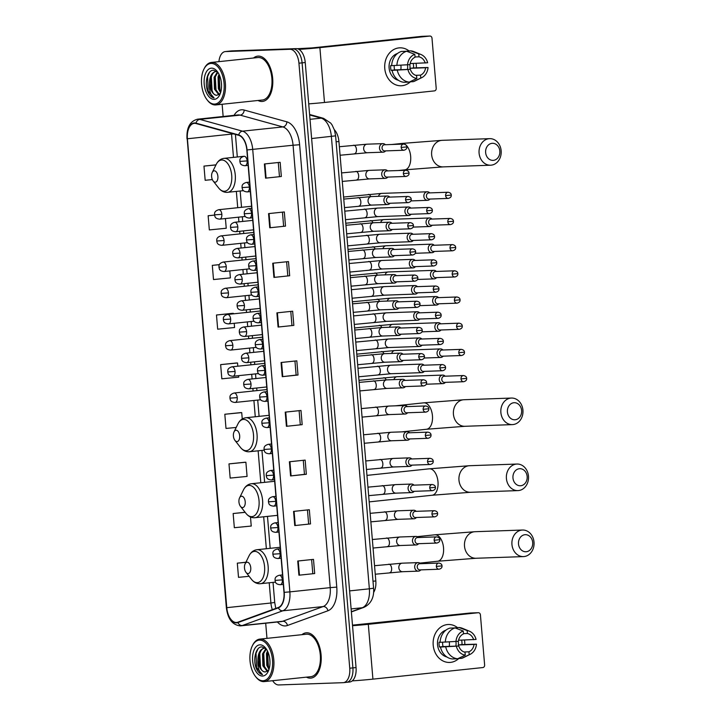 <?xml version="1.0" encoding="UTF-8"?>
<svg xmlns="http://www.w3.org/2000/svg" width="721" height="721" viewBox="0 0 721 721"><rect width="100%" height="100%" fill="white"/><g stroke="black" fill="none" stroke-linecap="round" stroke-linejoin="round"><path stroke-width="1.08" d="M334.355 129.753A14.24 7.841 84 0 1 338.924 141.514L375.821 580.946A14.24 7.841 84 0 1 373.604 592.455M349.397 682.021A14.24 7.841 -96 0 0 349.694 681.994A14.24 7.841 -96 0 0 356.048 667.565L305.244 62.529A14.24 7.841 -96 0 0 296.205 48.622L231.874 50.894A14.24 7.841 -96 0 0 231.567 50.912A14.24 7.841 -96 0 0 231.27 50.957M349.694 681.994L346.54 682.327A14.24 7.841 -96 0 1 346.242 682.345A14.24 7.841 -96 0 0 346.54 682.327A14.24 7.841 -96 0 0 352.893 667.889L302.09 62.862A14.24 7.841 -96 0 0 293.05 48.956L228.719 51.227A14.24 7.841 -96 0 0 228.413 51.245A14.24 7.841 -96 0 0 228.115 51.29M310.445 678.146A22.784 12.536 -96 0 0 310.922 678.11A22.784 12.536 -96 0 0 321.052 654.578A22.784 12.536 -96 0 0 306.632 632.768A22.784 12.536 -96 0 0 306.155 632.804A22.784 12.536 -96 0 0 301.964 634.669A22.784 12.536 -96 0 1 306.155 632.804A22.784 12.536 -96 0 1 306.632 632.768A22.784 12.536 -96 0 1 321.052 654.578A22.784 12.536 -96 0 1 310.922 678.11A22.784 12.536 -96 0 1 310.445 678.146A22.784 12.536 -96 0 1 306.434 677.154A22.784 12.536 -96 0 0 310.445 678.146M262.02 101.472A22.784 12.536 -96 0 0 262.498 101.436A22.784 12.536 -96 0 0 272.628 77.904A22.784 12.536 -96 0 0 258.208 56.094A22.784 12.536 -96 0 0 257.73 56.13A22.784 12.536 -96 0 0 253.54 58.004A22.784 12.536 -96 0 1 257.73 56.13A22.784 12.536 -96 0 1 258.208 56.094A22.784 12.536 -96 0 1 272.628 77.904A22.784 12.536 -96 0 1 262.498 101.436A22.784 12.536 -96 0 1 262.02 101.472A22.784 12.536 -96 0 1 258.01 100.48A22.784 12.536 -96 0 0 262.02 101.472M236.425 622.493A15.186 8.364 84 0 1 226.782 607.659L187.406 138.765A15.186 8.364 84 0 1 194.183 123.363A15.186 8.364 84 0 1 195.977 123.516L238.678 135.305A15.186 8.364 84 0 1 246.843 149.959L283.993 592.356A15.186 8.364 84 0 1 278.324 607.488L237.858 622.205A15.186 8.364 84 0 1 236.74 622.466A15.186 8.364 84 0 1 236.425 622.493M236.452 622.872A15.565 8.571 -96 0 0 237.921 622.583L278.396 607.866A15.565 8.571 -96 0 0 284.2 592.347L247.051 149.95A15.565 8.571 -96 0 0 238.678 134.935L195.986 123.147A15.565 8.571 -96 0 0 187.199 138.765L226.574 607.668A15.565 8.571 -96 0 0 236.452 622.872M272.673 680.705A14.24 7.841 -96 0 0 278.757 684.95L343.088 682.679A14.24 7.841 -96 0 0 343.385 682.661L346.54 682.327A14.24 7.841 -96 0 0 352.893 667.889L302.09 62.862A14.24 7.841 -96 0 0 293.05 48.956L228.719 51.227A14.24 7.841 -96 0 0 228.413 51.245L231.567 50.912M232.243 313.356L216.48 314.996L217.67 329.182L234.577 327.523L234.217 323.296M244.743 462.251L228.981 463.891L230.17 478.077L247.078 476.419L245.888 462.233L244.581 462.251M240.58 412.619L224.817 414.26L226.006 428.445L236.209 427.445M236.407 362.987L220.644 364.628L221.834 378.813L238.741 377.155L238.615 375.668M343.385 682.661A14.24 7.841 -96 0 0 349.748 668.223L298.936 63.196A14.24 7.841 -96 0 0 289.905 49.289L225.565 51.561A14.24 7.841 -96 0 0 225.267 51.579A14.24 7.841 -96 0 0 218.923 61.646M222.122 104.257L223.149 116.496M265.698 623.232L266.968 638.355M272.727 263.237L288.481 261.579L289.68 275.755L273.917 277.414L272.727 263.237M268.554 213.605L284.317 211.947L285.507 226.124L269.744 227.782L268.554 213.605M264.391 163.973L280.154 162.315L281.343 176.492L265.58 178.159L264.391 163.973M285.228 412.133L300.99 410.474L302.18 424.651L286.417 426.309L285.228 412.133M289.391 461.764L305.154 460.106L306.344 474.283L290.581 475.941L289.391 461.764M293.564 511.396L309.327 509.738L310.517 523.915L294.754 525.573L293.564 511.396M297.728 561.028L313.491 559.37L314.68 573.546L298.918 575.205L297.728 561.028M276.891 312.869L292.654 311.211L293.844 325.387L278.081 327.046L276.891 312.869M281.064 362.501L296.818 360.842L298.007 375.019L282.253 376.677L281.064 362.501M219.418 264.616L212.307 265.364L213.497 279.55L230.405 277.891L229.819 270.916M214.534 215.065L208.144 215.732L209.333 229.918L226.241 228.26L225.421 218.544M215.994 164.839L203.971 166.1L205.17 180.286L212.344 179.583M245.104 512.27L233.144 513.523L234.343 527.709L251.241 526.051L250.484 517.002M245.897 562.254L237.317 563.155L238.507 577.341L249.105 576.295M298.007 375.019L296.124 375.091M294.952 361.041L296.133 375.091L282.253 376.677M293.844 325.387L278.081 327.046M314.68 573.546L298.918 575.205M310.517 523.915L294.754 525.573M306.344 474.283L304.46 474.346M303.28 460.304L304.46 474.355L290.581 475.941M302.18 424.651L286.417 426.309M281.343 176.492L265.58 178.159M285.507 226.124L269.744 227.782M289.68 275.755L273.917 277.414M220.644 364.628L237.551 362.978L237.822 366.205M237.551 362.978L236.254 362.987M224.817 414.26L241.715 412.61L242.256 418.973M241.715 412.61L240.417 412.619M228.981 463.891L245.888 462.233M233.144 513.523L245.167 512.352M237.317 563.155L245.87 562.317M216.48 314.996L233.379 313.347L233.424 313.833M233.379 313.347L232.081 313.356M212.307 265.364L219.391 264.67M208.144 215.732L214.543 215.11M203.971 166.1L215.949 164.929M299.116 410.673L300.296 424.723M307.452 509.936L308.633 523.987M311.616 559.559L312.797 573.619M290.779 311.409L291.96 325.459M286.616 261.777L287.796 275.828M282.443 212.145L283.623 226.196M278.279 162.513L279.46 176.564M464.712 641.807A18.98 15.835 -92 0 1 464.784 644.484A18.98 15.835 -92 0 0 464.712 641.807A18.98 15.835 -92 0 0 464.495 640.023A18.98 15.835 -92 0 1 464.712 641.807M458.844 658.444A18.98 15.835 -92 0 1 442.811 660.869A18.98 15.835 -92 0 1 433.195 645.133A18.98 15.835 -92 0 1 440.63 627.198A18.98 15.835 -92 0 1 457.429 627.567A18.98 15.835 -92 0 0 448.282 624.503A18.98 15.835 -92 0 0 433.195 645.133A18.98 15.835 -92 0 0 449.625 662.446A18.98 15.835 -92 0 0 458.844 658.444M352.254 680.876A18.98 0.613 -4.8 0 0 372.919 679.137L482.854 667.556A2.37 1.983 88 0 0 484.629 664.987L480.42 614.887A2.37 1.983 88 0 0 478.248 612.724L470.407 613.003L352.488 625.143M352.533 625.702A18.98 0.613 -4.8 0 0 368.314 624.305L478.248 612.724M449.291 641.915A11.86 9.896 -92 0 1 449.39 642.762A11.86 9.896 -92 0 1 449.228 646.367M458.223 641.32A9.49 7.922 88 0 1 458.403 642.582A9.49 7.922 88 0 1 458.349 644.98L474.039 644.421A9.49 7.922 -92 0 1 468.956 651.811L464.108 651.982M440.089 642.204L439.071 642.24A13.762 11.482 -92 0 0 439.098 644.619A13.762 11.482 -92 0 0 439.468 646.962L440.486 647.043A15.664 13.068 -92 0 0 452.464 658.949L457.691 658.769L465.252 655.128L465.009 652.226A9.49 7.922 -92 0 1 458.781 646.034L443.091 646.584A9.49 7.922 88 0 1 442.64 644.25A9.49 7.922 88 0 1 442.649 642.222M455.897 641.564A9.49 7.922 -92 0 1 456.051 642.672A9.49 7.922 -92 0 1 455.807 646.133M461.638 640.122A13.762 11.482 -92 0 1 461.945 642.213A13.762 11.482 -92 0 1 461.972 644.592L476.464 644.168A12.338 10.292 -92 0 1 470.254 654.271A12.338 10.292 -92 0 1 469.2 654.713L468.956 651.811M446.876 656.975A13.762 11.482 -92 0 1 437.53 644.673A13.762 11.482 -92 0 1 445.929 630.154M440.089 642.312A15.664 13.068 -92 0 1 449.868 628.117L455.104 627.928L463.233 631.01L463.477 633.912A9.49 7.922 -92 0 0 458.385 641.302L440.089 642.312M463.45 633.642L467.415 633.498L467.172 630.596L459.043 627.513L453.833 627.973M440.486 647.043L458.781 646.034M457.691 658.769A15.664 13.068 -92 0 1 445.713 646.854M445.317 642.132A15.664 13.068 -92 0 1 455.104 627.928M459.043 627.513A15.664 13.068 -92 0 1 462.458 628.333L469.434 631.199A12.338 10.292 -92 0 1 476.067 639.437L458.574 640.23M465.252 655.128A12.338 10.292 -92 0 1 456.357 646.286M455.96 641.555A12.338 10.292 -92 0 1 463.233 631.01M467.172 630.596A12.338 10.292 -92 0 1 469.434 631.199M467.415 633.498A9.49 7.922 -92 0 1 473.643 639.698M470.254 654.271L463.495 657.624A15.664 13.068 -92 0 1 461.629 658.354L469.2 654.713M458.313 658.471L461.629 658.354M474.039 644.421L476.464 644.168M458.349 644.98L461.972 644.592M439.468 646.962L443.091 646.584M259.551 640.113A20.404 11.23 -96 0 0 252.287 645.953A20.404 11.23 -96 0 0 255.495 676.469A20.404 11.23 -96 0 0 262.967 680.759A20.404 11.23 -96 0 0 272.502 660.039A20.404 11.23 -96 0 0 259.551 640.113M255.495 676.469L256.018 677.127A21.36 11.752 -96 0 0 263.832 681.624A21.36 11.752 -96 0 0 264.283 681.588A21.36 11.752 -96 0 0 273.773 659.526A21.36 11.752 -96 0 0 260.254 639.076A21.36 11.752 -96 0 0 259.803 639.112A21.36 11.752 -96 0 0 252.656 645.196L252.287 645.953M264.283 681.588L310.778 676.695A21.36 11.752 -96 0 0 320.268 654.632A21.36 11.752 -96 0 0 306.749 634.183A21.36 11.752 -96 0 0 306.299 634.219L259.803 639.112M266.364 649.08L262.056 646.926C255.45 646.295 252.422 661.22 256.865 669.602C258.488 672.522 260.371 674.198 262.525 674.631C259.109 672.468 257.559 667.7 257.893 660.328C258.001 653.109 260.182 649.053 264.418 648.179L265.454 648.26M269.978 661.914L269.699 658.498M268.987 669.412L266.815 665.411L266.482 653.523L267.473 651.027M269.284 668.385L267.797 665.312L267.464 653.424L267.933 652.036M267.275 671.44L262.877 665.825L262.534 653.938L265.896 648.63M267.743 671.116L263.859 665.726L263.525 653.839L266.283 648.999M257.893 660.328A11.86 6.534 -96 0 0 265.418 671.918C257.703 672.873 256.252 647.719 265.409 648.08M262.57 676.037A15.664 8.625 -96 0 0 268.113 671.612A15.664 8.625 -96 0 0 265.634 648.08A15.664 8.625 -96 0 0 259.948 644.835A15.664 8.625 -96 0 0 252.629 660.742A15.664 8.625 -96 0 0 262.57 676.037M265.418 671.918L268.789 669.998M262.525 674.631L256.586 667.691L256.036 653.253L258.001 648.891M261.146 668.809L260.524 667.276L259.758 653.686M265.085 668.394L264.463 666.862L263.697 653.271M269.023 667.979L268.401 666.447L267.635 652.856M532.693 542.471A8.544 7.129 88 0 0 524.888 534.712A8.544 7.129 88 0 0 518.507 543.967A8.544 7.129 88 0 0 526.312 551.727A8.544 7.129 88 0 0 532.693 542.471M511.946 544.472A13.284 11.085 -92 0 1 522.518 530.034A13.284 11.085 -92 0 1 534.018 542.147A13.284 11.085 -92 0 1 523.455 556.594A13.284 11.085 -92 0 1 511.946 544.472M247.15 562.209A5.696 3.136 -96 0 0 245.122 563.84A5.696 3.136 -96 0 0 246.014 572.357A5.696 3.136 -96 0 0 248.105 573.555A5.696 3.136 -96 0 0 250.764 567.778A5.696 3.136 -96 0 0 247.15 562.209M527.15 476.482A8.544 7.129 88 0 0 519.345 468.722A8.544 7.129 88 0 0 512.964 477.978A8.544 7.129 88 0 0 520.769 485.738A8.544 7.129 88 0 0 527.15 476.482M506.412 478.483A13.284 11.085 -92 0 1 516.975 464.045A13.284 11.085 -92 0 1 528.475 476.166A13.284 11.085 -92 0 1 517.912 490.604A13.284 11.085 -92 0 1 506.412 478.483M241.607 496.228A5.696 3.136 -96 0 0 239.579 497.86A5.696 3.136 -96 0 0 240.481 506.376A5.696 3.136 -96 0 0 242.562 507.575A5.696 3.136 -96 0 0 245.221 501.789A5.696 3.136 -96 0 0 241.607 496.228M521.607 410.501A8.544 7.129 88 0 0 513.803 402.742A8.544 7.129 88 0 0 507.422 411.988A8.544 7.129 88 0 0 515.227 419.757A8.544 7.129 88 0 0 521.607 410.501M500.87 412.502A13.284 11.085 -92 0 1 511.432 398.055A13.284 11.085 -92 0 1 522.932 410.177A13.284 11.085 -92 0 1 512.37 424.615A13.284 11.085 -92 0 1 500.87 412.502M236.064 430.239A5.696 3.136 -96 0 0 234.037 431.87A5.696 3.136 -96 0 0 234.938 440.387A5.696 3.136 -96 0 0 237.02 441.585A5.696 3.136 -96 0 0 239.678 435.799A5.696 3.136 -96 0 0 236.064 430.239M499.824 151.095A8.544 7.129 88 0 0 492.019 143.326A8.544 7.129 88 0 0 485.639 152.582A8.544 7.129 88 0 0 493.443 160.35A8.544 7.129 88 0 0 499.824 151.095M479.086 153.095A13.284 11.085 -92 0 1 489.649 138.648A13.284 11.085 -92 0 1 501.149 150.77A13.284 11.085 -92 0 1 490.586 165.208A13.284 11.085 -92 0 1 479.086 153.095M214.281 170.832A5.696 3.136 -96 0 0 212.253 172.463A5.696 3.136 -96 0 0 213.155 180.98A5.696 3.136 -96 0 0 215.237 182.179A5.696 3.136 -96 0 0 217.895 176.393A5.696 3.136 -96 0 0 214.281 170.832M445.172 376.191L444.929 375.965A4.272 3.56 88 0 0 442.649 375.091A4.272 3.56 88 0 0 442.442 375.109A4.272 3.56 88 0 0 439.251 379.733A4.272 3.56 88 0 0 442.946 383.626A4.272 3.56 88 0 0 443.154 383.617A4.272 3.56 88 0 0 445.163 382.599L445.389 382.355M460.998 378.904A3.082 2.578 88 0 0 463.675 381.715C465.865 381.139 466.848 380.03 466.64 378.372L460.998 378.904A3.082 2.578 88 0 1 463.459 375.551L444.262 376.227A3.082 2.578 88 0 0 444.109 376.236A3.082 2.578 88 0 0 441.802 379.579A3.082 2.578 88 0 0 444.478 382.391A3.082 2.578 88 0 0 444.623 382.382M442.973 350L442.73 349.784A4.272 3.56 88 0 0 440.45 348.91A4.272 3.56 88 0 0 440.243 348.919A4.272 3.56 88 0 0 437.052 353.551A4.272 3.56 88 0 0 440.747 357.445A4.272 3.56 88 0 0 440.955 357.427A4.272 3.56 88 0 0 442.964 356.408L443.19 356.174M458.799 352.713A3.082 2.578 88 0 0 461.476 355.525C463.666 354.957 464.648 353.84 464.441 352.181L458.799 352.713A3.082 2.578 88 0 1 461.26 349.361L442.063 350.036A3.082 2.578 88 0 0 441.91 350.046A3.082 2.578 88 0 0 439.603 353.389A3.082 2.578 88 0 0 442.279 356.201A3.082 2.578 88 0 0 442.424 356.192M440.774 323.819L440.531 323.594A4.272 3.56 88 0 0 438.251 322.72A4.272 3.56 88 0 0 438.044 322.738A4.272 3.56 88 0 0 434.853 327.361A4.272 3.56 88 0 0 438.548 331.254A4.272 3.56 88 0 0 438.756 331.245A4.272 3.56 88 0 0 440.765 330.227L440.991 329.984M456.6 326.523A3.082 2.578 88 0 0 459.277 329.335C461.467 328.767 462.458 327.658 462.242 326L456.6 326.523A3.082 2.578 88 0 1 459.061 323.17L439.864 323.846A3.082 2.578 88 0 0 439.711 323.864A3.082 2.578 88 0 0 437.404 327.199A3.082 2.578 88 0 0 440.08 330.02A3.082 2.578 88 0 0 440.225 330.002M438.575 297.629L438.332 297.413A4.272 3.56 88 0 0 436.052 296.529A4.272 3.56 88 0 0 435.845 296.547A4.272 3.56 88 0 0 432.654 301.18A4.272 3.56 88 0 0 436.349 305.073A4.272 3.56 88 0 0 436.556 305.055A4.272 3.56 88 0 0 438.566 304.037L438.792 303.793M454.401 300.342A3.082 2.578 88 0 0 457.078 303.153C459.268 302.586 460.259 301.468 460.043 299.81L454.401 300.342A3.082 2.578 88 0 1 456.862 296.989L437.665 297.665A3.082 2.578 88 0 0 437.512 297.674A3.082 2.578 88 0 0 435.205 301.017A3.082 2.578 88 0 0 437.881 303.829A3.082 2.578 88 0 0 438.026 303.82M436.376 271.447L436.133 271.222A4.272 3.56 88 0 0 433.853 270.348A4.272 3.56 88 0 0 433.645 270.357A4.272 3.56 88 0 0 430.455 274.989A4.272 3.56 88 0 0 434.15 278.883A4.272 3.56 88 0 0 434.357 278.874A4.272 3.56 88 0 0 436.367 277.846L436.593 277.612M452.202 274.151A3.082 2.578 88 0 0 454.879 276.963C457.069 276.395 458.06 275.278 457.844 273.629L452.202 274.151A3.082 2.578 88 0 1 454.663 270.799L435.466 271.475A3.082 2.578 88 0 0 435.313 271.484A3.082 2.578 88 0 0 433.006 274.827A3.082 2.578 88 0 0 435.682 277.639A3.082 2.578 88 0 0 435.826 277.63M434.177 245.257L433.934 245.032A4.272 3.56 88 0 0 431.654 244.158A4.272 3.56 88 0 0 431.446 244.176A4.272 3.56 88 0 0 428.256 248.799A4.272 3.56 88 0 0 431.951 252.701A4.272 3.56 88 0 0 432.158 252.683A4.272 3.56 88 0 0 434.168 251.665L434.393 251.422M450.003 247.97A3.082 2.578 88 0 0 452.68 250.782C454.87 250.205 455.861 249.096 455.645 247.438L450.003 247.97A3.082 2.578 88 0 1 452.464 244.617L433.267 245.293A3.082 2.578 88 0 0 433.114 245.302A3.082 2.578 88 0 0 430.807 248.646A3.082 2.578 88 0 0 433.483 251.458A3.082 2.578 88 0 0 433.627 251.449M431.978 219.076L431.735 218.851A4.272 3.56 88 0 0 429.455 217.976A4.272 3.56 88 0 0 429.247 217.985A4.272 3.56 88 0 0 426.057 222.618A4.272 3.56 88 0 0 429.752 226.511A4.272 3.56 88 0 0 429.959 226.493A4.272 3.56 88 0 0 431.969 225.475L432.194 225.24M447.804 221.78A3.082 2.578 88 0 0 450.481 224.591C452.671 224.024 453.662 222.906 453.446 221.248L447.804 221.78A3.082 2.578 88 0 1 450.264 218.427L431.068 219.103A3.082 2.578 88 0 0 430.915 219.112A3.082 2.578 88 0 0 428.616 222.456A3.082 2.578 88 0 0 431.284 225.267A3.082 2.578 88 0 0 431.428 225.258M429.779 192.886L429.536 192.66A4.272 3.56 88 0 0 427.256 191.786A4.272 3.56 88 0 0 427.048 191.804A4.272 3.56 88 0 0 423.858 196.427A4.272 3.56 88 0 0 427.553 200.321A4.272 3.56 88 0 0 427.76 200.312A4.272 3.56 88 0 0 429.77 199.293L429.995 199.05M445.605 195.589A3.082 2.578 88 0 0 448.282 198.41C450.472 197.833 451.463 196.725 451.247 195.067L445.605 195.589A3.082 2.578 88 0 1 448.065 192.237L428.869 192.922A3.082 2.578 88 0 0 428.716 192.931A3.082 2.578 88 0 0 426.417 196.274A3.082 2.578 88 0 0 429.085 199.086A3.082 2.578 88 0 0 429.229 199.077M424.056 365.205L423.813 364.979A4.272 3.56 88 0 0 421.533 364.105A4.272 3.56 88 0 0 421.325 364.123A4.272 3.56 88 0 0 418.126 368.629A4.272 3.56 88 0 0 421.83 372.649A4.272 3.56 88 0 0 422.037 372.631A4.272 3.56 88 0 0 424.047 371.612L424.272 371.369M439.882 367.917A3.082 2.578 88 0 0 442.559 370.729C444.749 370.152 445.731 369.044 445.524 367.386L439.882 367.917A3.082 2.578 88 0 1 442.343 364.565L423.146 365.241A3.082 2.578 88 0 0 422.993 365.25A3.082 2.578 88 0 0 420.685 368.593A3.082 2.578 88 0 0 423.362 371.405A3.082 2.578 88 0 0 423.506 371.396M421.857 339.023L421.614 338.798A4.272 3.56 88 0 0 419.334 337.924A4.272 3.56 88 0 0 419.126 337.933A4.272 3.56 88 0 0 415.927 342.439A4.272 3.56 88 0 0 419.631 346.459A4.272 3.56 88 0 0 419.838 346.44A4.272 3.56 88 0 0 421.848 345.422L422.073 345.188M437.683 341.727A3.082 2.578 88 0 0 440.36 344.539C442.55 343.971 443.541 342.854 443.325 341.195L437.683 341.727A3.082 2.578 88 0 1 440.143 338.374L420.947 339.05A3.082 2.578 88 0 0 420.794 339.059A3.082 2.578 88 0 0 418.486 342.403A3.082 2.578 88 0 0 421.163 345.215A3.082 2.578 88 0 0 421.307 345.206M419.658 312.833L419.415 312.608A4.272 3.56 88 0 0 417.135 311.733A4.272 3.56 88 0 0 416.927 311.751A4.272 3.56 88 0 0 413.728 316.249A4.272 3.56 88 0 0 417.432 320.268A4.272 3.56 88 0 0 417.639 320.259A4.272 3.56 88 0 0 419.649 319.241L419.874 318.997M435.484 315.537A3.082 2.578 88 0 0 438.161 318.358C440.351 317.781 441.342 316.672 441.126 315.014L435.484 315.537A3.082 2.578 88 0 1 437.944 312.184L418.748 312.869A3.082 2.578 88 0 0 418.595 312.878A3.082 2.578 88 0 0 416.287 316.222A3.082 2.578 88 0 0 418.964 319.033A3.082 2.578 88 0 0 419.108 319.024M417.459 286.643L417.216 286.426A4.272 3.56 88 0 0 414.935 285.552A4.272 3.56 88 0 0 414.728 285.561A4.272 3.56 88 0 0 411.529 290.067A4.272 3.56 88 0 0 415.233 294.087A4.272 3.56 88 0 0 415.44 294.069A4.272 3.56 88 0 0 417.45 293.05L417.675 292.816M433.285 289.355A3.082 2.578 88 0 0 435.962 292.167C438.152 291.599 439.143 290.482 438.927 288.824L433.285 289.355A3.082 2.578 88 0 1 435.745 286.003L416.549 286.679A3.082 2.578 88 0 0 416.396 286.688A3.082 2.578 88 0 0 414.088 290.031A3.082 2.578 88 0 0 416.765 292.843A3.082 2.578 88 0 0 416.909 292.834M415.26 260.461L415.017 260.236A4.272 3.56 88 0 0 412.736 259.362A4.272 3.56 88 0 0 412.529 259.38A4.272 3.56 88 0 0 409.33 263.877A4.272 3.56 88 0 0 413.034 267.897A4.272 3.56 88 0 0 413.241 267.888A4.272 3.56 88 0 0 415.251 266.869L415.476 266.626M431.086 263.165A3.082 2.578 88 0 0 433.763 265.977C435.953 265.409 436.944 264.301 436.728 262.642L431.086 263.165A3.082 2.578 88 0 1 433.546 259.812L414.35 260.488A3.082 2.578 88 0 0 414.196 260.506A3.082 2.578 88 0 0 411.889 263.841A3.082 2.578 88 0 0 414.566 266.662A3.082 2.578 88 0 0 414.71 266.644M413.061 234.271L412.818 234.055A4.272 3.56 88 0 0 410.537 233.171A4.272 3.56 88 0 0 410.33 233.189A4.272 3.56 88 0 0 407.131 237.696A4.272 3.56 88 0 0 410.835 241.715A4.272 3.56 88 0 0 411.042 241.697A4.272 3.56 88 0 0 413.052 240.679L413.277 240.435M428.887 236.984A3.082 2.578 88 0 0 431.564 239.796C433.754 239.228 434.745 238.11 434.529 236.452L428.887 236.984A3.082 2.578 88 0 1 431.347 233.631L412.151 234.307A3.082 2.578 88 0 0 411.997 234.316A3.082 2.578 88 0 0 409.699 237.66A3.082 2.578 88 0 0 412.367 240.472A3.082 2.578 88 0 0 412.511 240.463M410.862 208.09L410.619 207.864A4.272 3.56 88 0 0 408.338 206.99A4.272 3.56 88 0 0 408.131 206.999A4.272 3.56 88 0 0 404.932 211.505A4.272 3.56 88 0 0 408.636 215.525A4.272 3.56 88 0 0 408.843 215.507A4.272 3.56 88 0 0 410.853 214.488L411.078 214.254M426.688 210.793A3.082 2.578 88 0 0 429.365 213.605C431.555 213.037 432.546 211.92 432.33 210.271L426.688 210.793A3.082 2.578 88 0 1 429.148 207.441L409.952 208.117A3.082 2.578 88 0 0 409.798 208.126A3.082 2.578 88 0 0 407.5 211.469A3.082 2.578 88 0 0 410.168 214.281A3.082 2.578 88 0 0 410.312 214.272M420.604 563.714L420.361 563.489A4.272 3.56 88 0 0 418.081 562.614A4.272 3.56 88 0 0 417.874 562.623A4.272 3.56 88 0 0 414.683 567.13A4.272 3.56 88 0 0 418.387 571.149A4.272 3.56 88 0 0 418.595 571.131A4.272 3.56 88 0 0 420.595 570.113L420.83 569.878M436.358 566.418A3.082 2.578 88 0 0 439.035 569.23C441.225 568.662 442.207 567.553 442 565.895L436.358 566.418A3.082 2.578 88 0 1 438.81 563.065L419.694 563.741A3.082 2.578 88 0 0 419.55 563.75A3.082 2.578 88 0 0 417.243 567.094A3.082 2.578 88 0 0 419.91 569.905A3.082 2.578 88 0 0 420.064 569.896M418.405 537.524L418.162 537.298A4.272 3.56 88 0 0 415.882 536.424A4.272 3.56 88 0 0 415.684 536.442A4.272 3.56 88 0 0 412.484 540.939A4.272 3.56 88 0 0 416.188 544.959A4.272 3.56 88 0 0 416.396 544.95A4.272 3.56 88 0 0 418.396 543.931L418.631 543.688M434.159 540.236A3.082 2.578 88 0 0 436.836 543.048C439.026 542.48 440.008 541.363 439.801 539.705L434.159 540.236A3.082 2.578 88 0 1 436.611 536.884L417.495 537.56A3.082 2.578 88 0 0 417.351 537.569A3.082 2.578 88 0 0 415.044 540.912A3.082 2.578 88 0 0 417.711 543.724A3.082 2.578 88 0 0 417.865 543.706M416.206 511.333L415.963 511.117A4.272 3.56 88 0 0 413.683 510.243A4.272 3.56 88 0 0 413.484 510.252A4.272 3.56 88 0 0 410.285 514.758A4.272 3.56 88 0 0 413.989 518.778A4.272 3.56 88 0 0 414.196 518.76A4.272 3.56 88 0 0 416.197 517.741L416.432 517.507M431.96 514.046A3.082 2.578 88 0 0 434.637 516.858C436.827 516.29 437.809 515.173 437.602 513.523L431.96 514.046A3.082 2.578 88 0 1 434.412 510.693L415.296 511.369A3.082 2.578 88 0 0 415.152 511.378A3.082 2.578 88 0 0 412.845 514.722A3.082 2.578 88 0 0 415.512 517.534A3.082 2.578 88 0 0 415.666 517.525M414.007 485.152L413.764 484.927A4.272 3.56 88 0 0 411.484 484.052A4.272 3.56 88 0 0 411.285 484.07A4.272 3.56 88 0 0 408.086 488.568A4.272 3.56 88 0 0 411.79 492.587A4.272 3.56 88 0 0 411.997 492.578A4.272 3.56 88 0 0 413.998 491.551L414.233 491.316M429.761 487.865A3.082 2.578 88 0 0 432.438 490.677C434.628 490.1 435.61 488.991 435.403 487.333L429.761 487.865A3.082 2.578 88 0 1 432.212 484.512L413.097 485.179A3.082 2.578 88 0 0 412.953 485.197A3.082 2.578 88 0 0 410.646 488.532A3.082 2.578 88 0 0 413.313 491.352A3.082 2.578 88 0 0 413.466 491.334M411.817 458.962L411.565 458.745A4.272 3.56 88 0 0 409.285 457.862A4.272 3.56 88 0 0 409.086 457.88A4.272 3.56 88 0 0 405.887 462.386A4.272 3.56 88 0 0 409.591 466.406A4.272 3.56 88 0 0 409.798 466.388A4.272 3.56 88 0 0 411.799 465.369L412.033 465.126M427.562 461.674A3.082 2.578 88 0 0 430.239 464.486C432.429 463.918 433.411 462.801 433.204 461.143L427.562 461.674A3.082 2.578 88 0 1 430.022 458.322L410.898 458.998A3.082 2.578 88 0 0 410.754 459.007A3.082 2.578 88 0 0 408.447 462.35A3.082 2.578 88 0 0 411.114 465.162A3.082 2.578 88 0 0 411.267 465.153M409.618 432.78L409.366 432.555A4.272 3.56 88 0 0 407.086 431.681A4.272 3.56 88 0 0 406.887 431.69A4.272 3.56 88 0 0 403.688 436.196A4.272 3.56 88 0 0 407.392 440.216A4.272 3.56 88 0 0 407.599 440.198A4.272 3.56 88 0 0 409.6 439.179L409.834 438.945M425.363 435.484A3.082 2.578 88 0 0 428.04 438.305C430.23 437.728 431.212 436.62 431.005 434.961L425.363 435.484A3.082 2.578 88 0 1 427.823 432.131L408.699 432.807A3.082 2.578 88 0 0 408.555 432.816A3.082 2.578 88 0 0 406.247 436.16A3.082 2.578 88 0 0 408.915 438.972A3.082 2.578 88 0 0 409.068 438.963M407.419 406.59L407.167 406.365A4.272 3.56 88 0 0 404.896 405.49A4.272 3.56 88 0 0 404.688 405.508A4.272 3.56 88 0 0 401.489 410.015A4.272 3.56 88 0 0 405.193 414.025A4.272 3.56 88 0 0 405.4 414.016A4.272 3.56 88 0 0 407.401 412.998L407.635 412.754M423.164 409.303A3.082 2.578 88 0 0 425.841 412.115C428.031 411.547 429.013 410.429 428.806 408.771L423.164 409.303A3.082 2.578 88 0 1 425.624 405.95L406.5 406.626A3.082 2.578 88 0 0 406.356 406.635A3.082 2.578 88 0 0 404.048 409.979A3.082 2.578 88 0 0 406.716 412.791A3.082 2.578 88 0 0 406.869 412.782M405.22 380.409L404.968 380.183A4.272 3.56 88 0 0 402.697 379.309A4.272 3.56 88 0 0 402.489 379.318A4.272 3.56 88 0 0 399.29 383.824A4.272 3.56 88 0 0 402.994 387.844A4.272 3.56 88 0 0 403.201 387.826A4.272 3.56 88 0 0 405.202 386.807L405.436 386.573M420.965 383.112A3.082 2.578 88 0 0 423.642 385.924C425.832 385.356 426.814 384.239 426.607 382.59L420.965 383.112A3.082 2.578 88 0 1 423.425 379.76L404.301 380.436A3.082 2.578 88 0 0 404.157 380.445A3.082 2.578 88 0 0 401.849 383.788A3.082 2.578 88 0 0 404.517 386.6A3.082 2.578 88 0 0 404.67 386.591M403.021 354.218L402.769 353.993A4.272 3.56 88 0 0 400.497 353.119A4.272 3.56 88 0 0 400.29 353.137A4.272 3.56 88 0 0 397.091 357.634A4.272 3.56 88 0 0 400.795 361.654A4.272 3.56 88 0 0 401.002 361.645A4.272 3.56 88 0 0 403.003 360.626L403.237 360.383M418.766 356.931A3.082 2.578 88 0 0 421.443 359.743C423.633 359.166 424.624 358.058 424.408 356.399L418.766 356.931A3.082 2.578 88 0 1 421.226 353.578L402.102 354.245A3.082 2.578 88 0 0 401.957 354.263A3.082 2.578 88 0 0 399.65 357.598A3.082 2.578 88 0 0 402.318 360.419A3.082 2.578 88 0 0 402.471 360.401M400.822 328.028L400.57 327.812A4.272 3.56 88 0 0 398.298 326.928A4.272 3.56 88 0 0 398.091 326.946A4.272 3.56 88 0 0 394.892 331.453A4.272 3.56 88 0 0 398.596 335.472A4.272 3.56 88 0 0 398.803 335.454A4.272 3.56 88 0 0 400.804 334.436L401.038 334.193M416.567 330.741A3.082 2.578 88 0 0 419.243 333.553C421.434 332.985 422.425 331.867 422.209 330.218L416.567 330.741A3.082 2.578 88 0 1 419.027 327.388L399.903 328.064A3.082 2.578 88 0 0 399.758 328.073A3.082 2.578 88 0 0 397.451 331.417A3.082 2.578 88 0 0 400.119 334.229A3.082 2.578 88 0 0 400.272 334.22M398.623 301.847L398.371 301.621A4.272 3.56 88 0 0 396.099 300.747A4.272 3.56 88 0 0 395.892 300.765A4.272 3.56 88 0 0 392.693 305.262A4.272 3.56 88 0 0 396.397 309.282A4.272 3.56 88 0 0 396.604 309.273A4.272 3.56 88 0 0 398.605 308.246L398.839 308.011M414.368 304.559A3.082 2.578 88 0 0 417.044 307.371C419.234 306.795 420.226 305.686 420.01 304.028L414.368 304.559A3.082 2.578 88 0 1 416.828 301.207L397.704 301.874A3.082 2.578 88 0 0 397.559 301.892A3.082 2.578 88 0 0 395.252 305.226A3.082 2.578 88 0 0 397.92 308.038A3.082 2.578 88 0 0 398.073 308.029M396.424 275.656L396.171 275.44A4.272 3.56 88 0 0 393.9 274.557A4.272 3.56 88 0 0 393.693 274.575A4.272 3.56 88 0 0 390.494 279.081A4.272 3.56 88 0 0 394.198 283.101A4.272 3.56 88 0 0 394.405 283.083A4.272 3.56 88 0 0 396.406 282.064L396.64 281.821M412.169 278.369A3.082 2.578 88 0 0 414.845 281.181C417.035 280.613 418.027 279.496 417.81 277.837L412.169 278.369A3.082 2.578 88 0 1 414.629 275.016L395.505 275.692A3.082 2.578 88 0 0 395.36 275.701A3.082 2.578 88 0 0 393.053 279.045A3.082 2.578 88 0 0 395.721 281.857A3.082 2.578 88 0 0 395.874 281.848M394.225 249.475L393.972 249.25A4.272 3.56 88 0 0 391.701 248.375A4.272 3.56 88 0 0 391.494 248.385A4.272 3.56 88 0 0 388.295 252.891A4.272 3.56 88 0 0 391.999 256.91A4.272 3.56 88 0 0 392.206 256.892A4.272 3.56 88 0 0 394.207 255.874L394.441 255.64M409.97 252.179A3.082 2.578 88 0 0 412.646 255C414.836 254.423 415.828 253.314 415.611 251.656L409.97 252.179A3.082 2.578 88 0 1 412.43 248.826L393.305 249.502A3.082 2.578 88 0 0 393.161 249.511A3.082 2.578 88 0 0 390.854 252.855A3.082 2.578 88 0 0 393.522 255.667A3.082 2.578 88 0 0 393.675 255.658M392.026 223.285L391.773 223.059A4.272 3.56 88 0 0 389.502 222.185A4.272 3.56 88 0 0 389.295 222.203A4.272 3.56 88 0 0 386.095 226.709A4.272 3.56 88 0 0 389.8 230.72A4.272 3.56 88 0 0 390.007 230.711A4.272 3.56 88 0 0 392.008 229.693L392.242 229.449M407.771 225.997A3.082 2.578 88 0 0 410.447 228.809C412.637 228.242 413.629 227.124 413.412 225.466L407.771 225.997A3.082 2.578 88 0 1 410.231 222.645L391.106 223.321A3.082 2.578 88 0 0 390.962 223.33A3.082 2.578 88 0 0 388.655 226.673A3.082 2.578 88 0 0 391.323 229.485A3.082 2.578 88 0 0 391.476 229.476M389.827 197.094L389.574 196.878A4.272 3.56 88 0 0 387.303 196.004A4.272 3.56 88 0 0 387.096 196.013A4.272 3.56 88 0 0 383.896 200.519A4.272 3.56 88 0 0 387.601 204.539A4.272 3.56 88 0 0 387.808 204.521A4.272 3.56 88 0 0 389.809 203.502L390.043 203.268M405.581 199.807A3.082 2.578 88 0 0 408.248 202.619C410.438 202.051 411.43 200.934 411.213 199.284L405.581 199.807A3.082 2.578 88 0 1 408.032 196.454L388.907 197.13A3.082 2.578 88 0 0 388.763 197.139A3.082 2.578 88 0 0 386.456 200.483A3.082 2.578 88 0 0 389.124 203.295A3.082 2.578 88 0 0 389.277 203.286M387.628 170.913L387.375 170.688A4.272 3.56 88 0 0 385.104 169.814A4.272 3.56 88 0 0 384.897 169.832A4.272 3.56 88 0 0 381.697 174.329A4.272 3.56 88 0 0 385.402 178.348A4.272 3.56 88 0 0 385.609 178.339A4.272 3.56 88 0 0 387.61 177.321L387.844 177.078M403.381 173.626A3.082 2.578 88 0 0 406.049 176.438C408.239 175.861 409.231 174.752 409.014 173.094L403.381 173.626A3.082 2.578 88 0 1 405.833 170.273L386.708 170.94A3.082 2.578 88 0 0 386.564 170.958A3.082 2.578 88 0 0 384.257 174.293A3.082 2.578 88 0 0 386.925 177.114A3.082 2.578 88 0 0 387.078 177.096M385.429 144.723L385.176 144.506A4.272 3.56 88 0 0 382.905 143.623A4.272 3.56 88 0 0 382.698 143.641A4.272 3.56 88 0 0 379.498 148.147A4.272 3.56 88 0 0 383.202 152.167A4.272 3.56 88 0 0 383.41 152.149A4.272 3.56 88 0 0 385.411 151.131L385.645 150.887M401.182 147.435A3.082 2.578 88 0 0 403.85 150.247C406.04 149.68 407.032 148.562 406.815 146.913L401.182 147.435A3.082 2.578 88 0 1 403.634 144.083L384.509 144.759A3.082 2.578 88 0 0 384.365 144.768A3.082 2.578 88 0 0 382.058 148.111A3.082 2.578 88 0 0 384.735 150.923A3.082 2.578 88 0 0 384.879 150.914M416.287 65.142A18.98 15.835 -92 0 1 416.359 67.81A18.98 15.835 -92 0 0 416.287 65.142A18.98 15.835 -92 0 0 416.062 63.349A18.98 15.835 -92 0 1 416.287 65.142M410.42 81.779A18.98 15.835 -92 0 1 394.387 84.204A18.98 15.835 -92 0 1 384.771 68.459A18.98 15.835 -92 0 1 392.206 50.524A18.98 15.835 -92 0 1 409.005 50.903A18.98 15.835 -92 0 0 399.858 47.829L399.858 47.829A18.98 15.835 -92 0 0 384.771 68.459A18.98 15.835 -92 0 0 401.2 85.772A18.98 15.835 -92 0 0 410.42 81.779M308.714 103.869A18.98 0.613 -4.8 0 0 324.495 102.463L434.43 90.891A2.37 1.983 88 0 0 436.205 88.323L431.996 38.213A2.37 1.983 88 0 0 429.824 36.059L421.983 36.338L312.049 47.91L297.232 48.713M298.972 49.389A18.98 0.613 -4.8 0 0 319.89 47.631L429.824 36.059M400.867 65.251A11.86 9.896 -92 0 1 400.966 66.098A11.86 9.896 -92 0 1 400.804 69.694M409.798 64.647A9.49 7.922 88 0 1 409.979 65.917A9.49 7.922 88 0 1 409.925 68.306L425.615 67.756A9.49 7.922 -92 0 1 420.532 75.137L415.684 75.308M391.665 65.53L390.647 65.566A13.762 11.482 -92 0 0 390.674 67.945A13.762 11.482 -92 0 0 391.043 70.297L392.062 70.37A15.664 13.068 -92 0 0 404.039 82.284L409.267 82.095L416.828 78.463L416.585 75.552A9.49 7.922 -92 0 1 410.357 69.36L394.666 69.91A9.49 7.922 88 0 1 394.216 67.576A9.49 7.922 88 0 1 394.225 65.557M407.473 64.89A9.49 7.922 -92 0 1 407.626 65.999A9.49 7.922 -92 0 1 407.383 69.468M413.214 63.448A13.762 11.482 -92 0 1 413.521 65.539A13.762 11.482 -92 0 1 413.548 67.927L428.04 67.495A12.338 10.292 -92 0 1 421.83 77.607A12.338 10.292 -92 0 1 420.776 78.048L420.532 75.137M398.452 80.301A13.762 11.482 -92 0 1 389.106 68.008A13.762 11.482 -92 0 1 397.505 53.48M391.665 65.647A15.664 13.068 -92 0 1 401.444 51.443L406.68 51.254L414.809 54.336L415.053 57.247A9.49 7.922 -92 0 0 409.961 64.629L391.665 65.647M415.026 56.968L418.991 56.833L418.748 53.922L410.619 50.84L405.409 51.299M392.062 70.37L410.357 69.36M409.267 82.095A15.664 13.068 -92 0 1 397.289 70.189M396.892 65.458A15.664 13.068 -92 0 1 406.68 51.254M410.619 50.84A15.664 13.068 -92 0 1 414.034 51.66L421.01 54.526A12.338 10.292 -92 0 1 427.643 62.772L410.15 63.556M416.828 78.463A12.338 10.292 -92 0 1 407.933 69.613M407.536 64.89A12.338 10.292 -92 0 1 414.809 54.336M418.748 53.922A12.338 10.292 -92 0 1 421.01 54.526M418.991 56.833A9.49 7.922 -92 0 1 425.219 63.024M421.83 77.607L415.071 80.95A15.664 13.068 -92 0 1 413.205 81.68L420.776 78.048M409.889 81.797L413.205 81.68M425.615 67.756L428.04 67.495M409.925 68.306L413.548 67.927M391.043 70.297L394.666 69.91M211.127 63.439A20.404 11.23 -96 0 0 203.854 69.279A20.404 11.23 -96 0 0 207.071 99.795A20.404 11.23 -96 0 0 214.543 104.085A20.404 11.23 -96 0 0 224.078 83.366A20.404 11.23 -96 0 0 211.127 63.439M207.071 99.795L207.594 100.462A21.36 11.752 -96 0 0 215.408 104.951A21.36 11.752 -96 0 0 215.858 104.924A21.36 11.752 -96 0 0 225.349 82.861A21.36 11.752 -96 0 0 211.83 62.412A21.36 11.752 -96 0 0 211.379 62.439A21.36 11.752 -96 0 0 204.232 68.522L203.854 69.279M215.858 104.924L262.354 100.021A21.36 11.752 -96 0 0 271.844 77.958A21.36 11.752 -96 0 0 258.325 57.518A21.36 11.752 -96 0 0 257.875 57.545L211.379 62.439M217.94 72.415L213.632 70.252C207.026 69.631 203.998 84.546 208.441 92.937C210.063 95.848 211.947 97.524 214.101 97.966C210.685 95.803 209.135 91.035 209.469 83.663C209.577 76.435 211.758 72.388 215.994 71.505L217.03 71.586M221.554 85.249L221.275 81.824M220.563 92.739L218.391 88.746L218.057 76.859L219.049 74.353M220.86 91.72L219.373 88.638L219.04 76.75L219.508 75.372M218.851 94.766L214.452 89.161L214.11 77.273L217.472 71.965M219.319 94.451L215.435 89.053L215.101 77.165L217.859 72.334M209.469 83.663A11.86 6.534 -96 0 0 216.994 95.244C209.279 96.199 207.828 71.046 216.985 71.406M214.137 99.363A15.664 8.625 -96 0 0 219.689 94.938A15.664 8.625 -96 0 0 217.21 71.406A15.664 8.625 -96 0 0 211.523 68.162A15.664 8.625 -96 0 0 204.205 84.069A15.664 8.625 -96 0 0 214.137 99.363M216.994 95.244L220.365 93.333M214.101 97.966L208.162 91.026L207.612 76.579L209.577 72.217M212.722 92.135L212.1 90.612L211.334 77.012M216.661 91.72L216.039 90.197L215.273 76.597M220.599 91.306L219.977 89.783L219.211 76.183M373 581.243L375.821 580.946M336.103 141.812L338.924 141.514M356.048 667.565L349.748 668.223M231.874 50.894L225.565 51.561M296.205 48.622L289.905 49.289M305.244 62.529L298.936 63.196M351.361 611.714L362.275 607.74L351.127 608.912M373.586 588.201L369.359 588.814L331.372 136.458A18.98 10.454 -96 0 0 321.169 118.145A9.49 7.742 -74.6 0 1 323.567 118.343L330.741 123.12L332.048 124.904L334.481 130.131L335.607 135.854L373.586 588.201C373.82 590.959 374.596 602.368 363.835 607.379A9.49 7.85 -110 0 1 362.275 607.74A18.98 10.454 -96 0 0 369.359 588.814L349.613 590.896M309.642 114.963L321.169 118.145L310.012 119.326M335.607 135.854L311.625 138.54M226.782 607.659L270.916 603.008A15.186 8.364 -96 0 0 272.34 609.669M234.064 115.342A23.73 13.059 84 0 1 241.859 109.772A23.73 13.059 84 0 1 244.167 110.052L286.859 121.831A23.73 13.059 84 0 1 299.621 144.732L336.77 587.119A23.73 13.059 84 0 1 327.92 610.777L287.445 625.495A23.73 13.059 84 0 1 277.414 622.007M195.986 123.147A4.75 3.875 -74.6 0 1 199.816 119.38L240.165 115.135A18.98 10.454 -96 0 0 238.318 114.909A18.98 10.454 -96 0 0 237.921 114.936L197.572 119.19A18.98 10.454 84 0 1 199.816 119.38L242.508 131.168A18.98 10.454 84 0 1 252.72 149.481L289.869 591.878L284.2 592.347M278.396 607.866A4.75 3.929 -110 0 0 282.785 610.804L323.134 606.559A18.98 10.454 -96 0 0 330.218 587.633L289.869 591.878A18.98 10.454 84 0 1 282.785 610.804L242.31 625.522A18.98 10.454 84 0 1 240.922 625.846A18.98 10.454 84 0 1 240.526 625.873M187.199 138.765L226.358 607.641C227.755 618.897 232.396 624.981 240.291 625.891L281.271 621.592A18.98 10.454 -96 0 0 282.659 621.277L323.134 606.559A4.75 3.929 70 0 1 327.92 610.777M237.921 622.583A4.75 3.929 -110 0 0 242.31 625.522L282.659 621.277A4.75 3.929 70 0 1 287.445 625.495M247.051 149.95L293.068 145.236A18.98 10.454 -96 0 0 282.857 126.923L240.165 115.135A4.75 3.875 105.4 0 0 244.167 110.052M238.678 134.935A4.75 3.875 -74.6 0 1 242.508 131.168L282.857 126.923A4.75 3.875 105.4 0 0 286.859 121.831M197.572 119.19C190.002 121.128 186.469 127.644 186.982 138.738L187.397 138.639M336.77 587.119L330.218 587.633L293.068 145.236L299.621 144.732M231.486 133.322A15.186 8.364 -96 0 0 231.54 134.115L233.487 157.349M187.406 138.765L233.541 133.89M236.353 191.407L237.723 207.711M238.516 217.165L238.903 221.834M239.696 231.297L239.922 233.892M240.715 243.356L241.102 248.015M241.895 257.478L242.121 260.083M242.914 269.537L243.301 274.205M244.095 283.668L244.32 286.264M245.113 295.727L245.5 300.396M246.294 309.85L246.519 312.454M247.312 321.917L247.7 326.577M248.493 336.04L248.718 338.636M249.511 348.099L249.899 352.767M250.692 362.221L250.908 364.826M251.71 374.289L252.098 378.949M252.891 388.412L253.107 391.016M253.909 400.47L255.27 416.756M258.136 450.814L260.813 482.746M263.679 516.804L266.355 548.735M269.212 582.793L270.916 603.008L274.719 602.468L275.755 608.425M281.578 362.447L282.767 376.623M285.741 412.079L286.931 426.255M289.914 461.71L291.104 475.887M294.078 511.342L295.268 525.519M298.242 560.974L299.44 575.151M277.405 312.815L278.594 326.992M273.241 263.183L274.431 277.36M269.068 213.551L270.267 227.728M264.904 163.919L266.094 178.096M368.314 624.305L372.919 679.137M464.504 546.148A13.284 11.085 88 0 0 476.013 558.261L437.602 561.244A13.284 7.318 84 0 0 443.532 547.771A13.284 7.318 84 0 0 435.096 534.793A13.284 7.318 84 0 0 434.817 534.811L475.076 531.701A13.284 11.085 88 0 0 464.504 546.148M434.538 534.847A13.284 7.318 84 0 1 434.817 534.811L417.18 536.667M246.014 572.357L251.494 579.342A15.691 8.643 -96 0 0 257.244 582.64A15.691 8.643 -96 0 0 264.58 566.706A15.691 8.643 -96 0 0 254.612 551.376A15.691 8.643 -96 0 0 249.024 555.873L245.122 563.84M260.146 583.731A17.088 9.409 -96 0 0 260.506 583.713A17.088 9.409 -96 0 0 268.104 566.057A17.088 9.409 -96 0 0 257.289 549.699A17.088 9.409 -96 0 0 256.928 549.726C253.486 550.186 250.854 552.241 249.024 555.873M458.971 480.159A13.284 11.085 88 0 0 470.471 492.281L432.059 495.255A13.284 7.318 84 0 0 437.989 481.781A13.284 7.318 84 0 0 429.554 468.803A13.284 7.318 84 0 0 429.274 468.821L469.533 465.712A13.284 11.085 88 0 0 458.971 480.159M428.995 468.866A13.284 7.318 84 0 1 429.274 468.821L366.962 475.382M240.481 506.376L245.96 513.352A15.691 8.643 -96 0 0 251.701 516.66A15.691 8.643 -96 0 0 259.037 500.716A15.691 8.643 -96 0 0 249.069 485.395A15.691 8.643 -96 0 0 243.482 489.883L239.579 497.86M254.603 517.75A17.088 9.409 -96 0 0 254.964 517.723A17.088 9.409 -96 0 0 262.561 500.077A17.088 9.409 -96 0 0 251.746 483.71A17.088 9.409 -96 0 0 251.386 483.737C247.943 484.206 245.311 486.251 243.482 489.883M453.428 414.169A13.284 11.085 88 0 0 464.928 426.291L426.517 429.265A13.284 7.318 84 0 0 432.447 415.792A13.284 7.318 84 0 0 424.011 402.823A13.284 7.318 84 0 0 423.732 402.841L463.991 399.731A13.284 11.085 88 0 0 453.428 414.169M423.452 402.877A13.284 7.318 84 0 1 423.732 402.841L395.324 405.833M234.938 440.387L240.417 447.371A15.691 8.643 -96 0 0 246.158 450.67A15.691 8.643 -96 0 0 253.495 434.736A15.691 8.643 -96 0 0 243.536 419.406A15.691 8.643 -96 0 0 237.948 423.903L234.037 431.87M249.06 451.761A17.088 9.409 -96 0 0 249.421 451.734A17.088 9.409 -96 0 0 257.018 434.087A17.088 9.409 -96 0 0 246.203 417.729A17.088 9.409 -96 0 0 245.843 417.756C242.4 418.216 239.769 420.271 237.948 423.903M431.645 154.763A13.284 11.085 88 0 0 443.145 166.884L404.733 169.859A13.284 7.318 84 0 0 410.664 156.385A13.284 7.318 84 0 0 402.228 143.416A13.284 7.318 84 0 0 401.948 143.434L442.207 140.325A13.284 11.085 88 0 0 431.645 154.763M401.669 143.47A13.284 7.318 84 0 1 401.948 143.434L391.782 144.497M213.155 180.98L218.634 187.965A15.691 8.643 -96 0 0 224.375 191.263A15.691 8.643 -96 0 0 231.711 175.329A15.691 8.643 -96 0 0 221.753 159.999A15.691 8.643 -96 0 0 216.165 164.496L212.253 172.463M227.277 192.354A17.088 9.409 -96 0 0 227.638 192.327A17.088 9.409 -96 0 0 235.235 174.68A17.088 9.409 -96 0 0 224.42 158.323A17.088 9.409 -96 0 0 224.06 158.35C220.617 158.809 217.985 160.864 216.165 164.496M235.028 402.453A4.75 2.614 -96 0 0 235.127 402.453C229.476 401.939 230.477 398.983 229.9 398.127L237.245 397.641A4.75 2.614 -96 0 0 234.235 393.008A4.75 2.614 -96 0 0 234.136 393.008L266.959 389.556M260.723 399.758L235.127 402.453A4.75 2.614 -96 0 0 237.245 397.641M386.114 379.895A4.272 2.352 -96 0 0 383.851 377.723A4.272 2.352 -96 0 0 383.761 377.732A4.272 2.352 -96 0 0 383.671 377.741M442.649 375.091L397.163 376.695A4.272 3.56 88 0 0 393.918 379.616M232.829 376.272A4.75 2.614 -96 0 0 232.928 376.263C227.277 375.749 228.278 372.802 227.701 371.937L235.046 371.45A4.75 2.614 -96 0 0 232.036 366.818A4.75 2.614 -96 0 0 231.937 366.827L264.76 363.366M258.524 373.568L232.928 376.263A4.75 2.614 -96 0 0 235.046 371.45M383.914 353.705A4.272 2.352 -96 0 0 381.652 351.542A4.272 2.352 -96 0 0 381.562 351.542A4.272 2.352 -96 0 0 381.472 351.56M440.45 348.91L394.964 350.514A4.272 3.56 88 0 0 391.719 353.425M230.63 350.082A4.75 2.614 -96 0 0 230.729 350.082C225.078 349.568 226.079 346.612 225.502 345.756L232.847 345.269A4.75 2.614 -96 0 0 229.837 340.627A4.75 2.614 -96 0 0 229.738 340.636L262.561 337.185M256.325 347.378L230.729 350.082A4.75 2.614 -96 0 0 232.847 345.269M381.715 327.523A4.272 2.352 -96 0 0 379.453 325.351A4.272 2.352 -96 0 0 379.363 325.36A4.272 2.352 -96 0 0 379.273 325.369M438.251 322.72L392.765 324.324A4.272 3.56 88 0 0 389.52 327.244M228.431 323.9A4.75 2.614 -96 0 0 228.53 323.891C222.879 323.378 223.88 320.43 223.303 319.565L230.648 319.079A4.75 2.614 -96 0 0 227.638 314.446A4.75 2.614 -96 0 0 227.539 314.455L260.362 310.994M254.125 321.196L228.53 323.891A4.75 2.614 -96 0 0 230.648 319.079M379.516 301.333A4.272 2.352 -96 0 0 377.254 299.17A4.272 2.352 -96 0 0 377.164 299.17A4.272 2.352 -96 0 0 377.074 299.188M436.052 296.529L390.566 298.134A4.272 3.56 88 0 0 387.321 301.054M226.232 297.71A4.75 2.614 -96 0 0 226.331 297.701C220.68 297.187 221.68 294.24 221.104 293.384L228.449 292.888A4.75 2.614 -96 0 0 225.439 288.256A4.75 2.614 -96 0 0 225.34 288.265L258.163 284.804M251.926 295.006L226.331 297.701A4.75 2.614 -96 0 0 228.449 292.888M377.317 275.152A4.272 2.352 -96 0 0 375.055 272.98A4.272 2.352 -96 0 0 374.965 272.989A4.272 2.352 -96 0 0 374.875 272.998M433.853 270.348L388.367 271.952A4.272 3.56 88 0 0 385.122 274.872M224.033 271.529A4.75 2.614 -96 0 0 224.132 271.52C218.481 271.006 219.481 268.059 218.905 267.194L226.25 266.707A4.75 2.614 -96 0 0 223.24 262.074A4.75 2.614 -96 0 0 223.14 262.074L255.964 258.623M249.727 268.825L224.132 271.52A4.75 2.614 -96 0 0 226.25 266.707M375.118 248.961A4.272 2.352 -96 0 0 372.856 246.789A4.272 2.352 -96 0 0 372.766 246.798A4.272 2.352 -96 0 0 372.676 246.816M431.654 244.158L386.177 245.762A4.272 3.56 88 0 0 382.923 248.682M221.834 245.338A4.75 2.614 -96 0 0 221.933 245.329C216.282 244.816 217.282 241.868 216.706 241.012L224.051 240.517A4.75 2.614 -96 0 0 221.041 235.884A4.75 2.614 -96 0 0 220.941 235.893L253.765 232.432M247.528 242.635L221.933 245.329A4.75 2.614 -96 0 0 224.051 240.517M372.919 222.78A4.272 2.352 -96 0 0 370.657 220.608A4.272 2.352 -96 0 0 370.567 220.617A4.272 2.352 -96 0 0 370.477 220.626M429.455 217.976L383.978 219.581A4.272 3.56 88 0 0 380.724 222.501M219.635 219.148A4.75 2.614 -96 0 0 219.734 219.148C214.083 218.634 215.083 215.678 214.507 214.822L221.852 214.335A4.75 2.614 -96 0 0 218.842 209.703A4.75 2.614 -96 0 0 218.742 209.703L251.566 206.251M245.329 216.453L219.734 219.148A4.75 2.614 -96 0 0 221.852 214.335M370.72 196.59A4.272 2.352 -96 0 0 368.458 194.418A4.272 2.352 -96 0 0 368.368 194.427A4.272 2.352 -96 0 0 368.278 194.436M427.256 191.786L381.779 193.39A4.272 3.56 88 0 0 378.525 196.31M248.781 388.844A4.75 2.614 -96 0 0 248.889 388.835C243.229 388.322 244.23 385.365 243.662 384.509L251.007 384.023A4.75 2.614 -96 0 0 247.988 379.39A4.75 2.614 -96 0 0 247.889 379.39L265.95 377.489M266.743 386.952L248.889 388.835A4.75 2.614 -96 0 0 251.007 384.023M378.3 374.722A4.272 2.352 -96 0 0 378.39 374.722A4.272 2.352 -96 0 0 380.318 370.657A4.272 2.352 -96 0 0 377.588 366.214A4.272 2.352 -96 0 0 377.498 366.223A4.272 2.352 -96 0 0 377.407 366.232M391.115 365.186A4.272 3.56 88 0 0 390.908 365.186A4.272 3.56 88 0 0 390.701 365.205A4.272 3.56 88 0 0 387.538 370.098A4.272 3.56 88 0 0 391.206 373.721A4.272 3.56 88 0 0 391.413 373.712M246.582 362.654A4.75 2.614 -96 0 0 246.69 362.645C241.03 362.131 242.031 359.184 241.463 358.328L248.808 357.832A4.75 2.614 -96 0 0 245.789 353.2A4.75 2.614 -96 0 0 245.69 353.209L263.751 351.307M264.544 360.77L246.69 362.645A4.75 2.614 -96 0 0 248.808 357.832M376.101 348.54A4.272 2.352 -96 0 0 376.191 348.531A4.272 2.352 -96 0 0 378.119 344.467A4.272 2.352 -96 0 0 375.389 340.033A4.272 2.352 -96 0 0 375.299 340.033A4.272 2.352 -96 0 0 375.208 340.051M388.916 339.005A4.272 3.56 88 0 0 388.709 339.005A4.272 3.56 88 0 0 388.502 339.014A4.272 3.56 88 0 0 385.338 343.908A4.272 3.56 88 0 0 389.007 347.54A4.272 3.56 88 0 0 389.214 347.522M244.383 336.464A4.75 2.614 -96 0 0 244.491 336.464C238.831 335.95 239.841 332.994 239.264 332.138L246.609 331.651A4.75 2.614 -96 0 0 243.59 327.01A4.75 2.614 -96 0 0 243.491 327.019L261.552 325.117M262.345 334.58L244.491 336.464A4.75 2.614 -96 0 0 246.609 331.651M373.902 322.35A4.272 2.352 -96 0 0 373.992 322.341A4.272 2.352 -96 0 0 375.92 318.285A4.272 2.352 -96 0 0 373.19 313.842A4.272 2.352 -96 0 0 373.099 313.851A4.272 2.352 -96 0 0 373.009 313.86M386.717 312.815A4.272 3.56 88 0 0 386.51 312.815A4.272 3.56 88 0 0 386.303 312.833A4.272 3.56 88 0 0 383.139 317.727A4.272 3.56 88 0 0 386.807 321.35A4.272 3.56 88 0 0 387.015 321.341M242.184 310.282A4.75 2.614 -96 0 0 242.292 310.273C236.632 309.76 237.642 306.813 237.065 305.947L244.41 305.461A4.75 2.614 -96 0 0 241.391 300.828A4.75 2.614 -96 0 0 241.292 300.837L259.353 298.936M260.146 308.39L242.292 310.273A4.75 2.614 -96 0 0 244.41 305.461M371.703 296.169A4.272 2.352 -96 0 0 371.793 296.16A4.272 2.352 -96 0 0 373.721 292.095A4.272 2.352 -96 0 0 370.991 287.661A4.272 2.352 -96 0 0 370.9 287.661A4.272 2.352 -96 0 0 370.81 287.679M384.518 286.625A4.272 3.56 88 0 0 384.311 286.625A4.272 3.56 88 0 0 384.104 286.643A4.272 3.56 88 0 0 380.94 291.536A4.272 3.56 88 0 0 384.608 295.168A4.272 3.56 88 0 0 384.816 295.15M239.985 284.092A4.75 2.614 -96 0 0 240.093 284.083C234.433 283.578 235.443 280.622 234.866 279.766L242.211 279.279A4.75 2.614 -96 0 0 239.192 274.638A4.75 2.614 -96 0 0 239.093 274.647L257.154 272.745M257.947 282.208L240.093 284.083A4.75 2.614 -96 0 0 242.211 279.279M369.503 269.978A4.272 2.352 -96 0 0 369.594 269.969A4.272 2.352 -96 0 0 371.522 265.905A4.272 2.352 -96 0 0 368.791 261.471A4.272 2.352 -96 0 0 368.701 261.48A4.272 2.352 -96 0 0 368.611 261.489M382.319 260.443A4.272 3.56 88 0 0 382.112 260.443A4.272 3.56 88 0 0 381.905 260.452A4.272 3.56 88 0 0 378.741 265.346A4.272 3.56 88 0 0 382.409 268.978A4.272 3.56 88 0 0 382.617 268.96M237.786 257.911A4.75 2.614 -96 0 0 237.894 257.902C232.234 257.388 233.244 254.441 232.667 253.576L240.012 253.089A4.75 2.614 -96 0 0 236.993 248.457A4.75 2.614 -96 0 0 236.894 248.466L254.955 246.564M255.748 256.018L237.894 257.902A4.75 2.614 -96 0 0 240.012 253.089M367.304 243.788A4.272 2.352 -96 0 0 367.395 243.788A4.272 2.352 -96 0 0 369.323 239.723A4.272 2.352 -96 0 0 366.592 235.28A4.272 2.352 -96 0 0 366.502 235.289A4.272 2.352 -96 0 0 366.412 235.298M380.12 234.253A4.272 3.56 88 0 0 379.913 234.253A4.272 3.56 88 0 0 379.706 234.271A4.272 3.56 88 0 0 376.542 239.165A4.272 3.56 88 0 0 380.21 242.797A4.272 3.56 88 0 0 380.418 242.779M235.596 231.72A4.75 2.614 -96 0 0 235.695 231.711C230.035 231.198 231.044 228.251 230.468 227.394L237.813 226.899A4.75 2.614 -96 0 0 234.794 222.266A4.75 2.614 -96 0 0 234.695 222.275L252.756 220.374M253.549 229.837L235.695 231.711A4.75 2.614 -96 0 0 237.813 226.899M365.105 217.607A4.272 2.352 -96 0 0 365.196 217.598A4.272 2.352 -96 0 0 367.124 213.533A4.272 2.352 -96 0 0 364.393 209.099A4.272 2.352 -96 0 0 364.303 209.108A4.272 2.352 -96 0 0 364.213 209.117M377.921 208.072A4.272 3.56 88 0 0 377.714 208.072A4.272 3.56 88 0 0 377.507 208.081A4.272 3.56 88 0 0 374.343 212.974A4.272 3.56 88 0 0 378.011 216.606A4.272 3.56 88 0 0 378.219 216.588M280.136 584.713A4.75 2.614 -96 0 0 280.235 584.704C274.584 584.199 275.584 581.243 275.007 580.387L282.353 579.9A4.75 2.614 -96 0 0 279.342 575.259A4.75 2.614 -96 0 0 279.234 575.268L282.524 574.925M283.326 584.38L280.235 584.704A4.75 2.614 -96 0 0 282.353 579.9M389.628 572.708A4.272 2.352 -96 0 0 389.719 572.699A4.272 2.352 -96 0 0 391.647 568.635A4.272 2.352 -96 0 0 388.916 564.201A4.272 2.352 -96 0 0 388.826 564.21A4.272 2.352 -96 0 0 388.736 564.219M402.444 563.173A4.272 3.56 88 0 0 402.237 563.173A4.272 3.56 88 0 0 402.03 563.182A4.272 3.56 88 0 0 398.866 568.076A4.272 3.56 88 0 0 402.534 571.708A4.272 3.56 88 0 0 402.742 571.69M277.936 558.532A4.75 2.614 -96 0 0 278.036 558.523C272.385 558.009 273.385 555.062 272.808 554.197L280.154 553.71A4.75 2.614 -96 0 0 277.143 549.078A4.75 2.614 -96 0 0 277.035 549.087L280.325 548.735M281.127 558.198L278.036 558.523A4.75 2.614 -96 0 0 280.154 553.71M387.429 546.518A4.272 2.352 -96 0 0 387.519 546.518A4.272 2.352 -96 0 0 389.448 542.453A4.272 2.352 -96 0 0 386.717 538.01A4.272 2.352 -96 0 0 386.627 538.019A4.272 2.352 -96 0 0 386.537 538.028M400.245 536.983A4.272 3.56 88 0 0 400.038 536.983A4.272 3.56 88 0 0 399.831 537.001A4.272 3.56 88 0 0 396.667 541.895A4.272 3.56 88 0 0 400.335 545.518A4.272 3.56 88 0 0 400.543 545.509M275.737 532.341A4.75 2.614 -96 0 0 275.837 532.332C270.186 531.819 271.186 528.872 270.609 528.015L277.955 527.52A4.75 2.614 -96 0 0 274.944 522.887A4.75 2.614 -96 0 0 274.836 522.896L278.126 522.554M278.928 532.008L275.837 532.332A4.75 2.614 -96 0 0 277.955 527.52M385.23 520.337A4.272 2.352 -96 0 0 385.32 520.328A4.272 2.352 -96 0 0 387.249 516.263A4.272 2.352 -96 0 0 384.518 511.829A4.272 2.352 -96 0 0 384.428 511.829A4.272 2.352 -96 0 0 384.338 511.847M398.046 510.801A4.272 3.56 88 0 0 397.839 510.801A4.272 3.56 88 0 0 397.631 510.81A4.272 3.56 88 0 0 394.468 515.704A4.272 3.56 88 0 0 398.136 519.336A4.272 3.56 88 0 0 398.343 519.318M273.538 506.16A4.75 2.614 -96 0 0 273.638 506.151C267.987 505.637 268.987 502.681 268.41 501.825L275.755 501.338A4.75 2.614 -96 0 0 272.745 496.706A4.75 2.614 -96 0 0 272.637 496.706L275.927 496.363M276.729 505.827L273.638 506.151A4.75 2.614 -96 0 0 275.755 501.338M383.031 494.146A4.272 2.352 -96 0 0 383.121 494.137A4.272 2.352 -96 0 0 385.05 490.082A4.272 2.352 -96 0 0 382.319 485.639A4.272 2.352 -96 0 0 382.229 485.648A4.272 2.352 -96 0 0 382.139 485.657M395.847 484.611A4.272 3.56 88 0 0 395.64 484.611A4.272 3.56 88 0 0 395.432 484.629A4.272 3.56 88 0 0 392.269 489.523A4.272 3.56 88 0 0 395.937 493.146A4.272 3.56 88 0 0 396.144 493.137M271.339 479.97A4.75 2.614 -96 0 0 271.438 479.961C265.788 479.447 266.788 476.5 266.211 475.644L273.556 475.148A4.75 2.614 -96 0 0 270.546 470.516A4.75 2.614 -96 0 0 270.438 470.525L273.728 470.173M274.53 479.636L271.438 479.961A4.75 2.614 -96 0 0 273.556 475.148M380.841 467.965A4.272 2.352 -96 0 0 380.931 467.956A4.272 2.352 -96 0 0 382.851 463.891A4.272 2.352 -96 0 0 380.12 459.457A4.272 2.352 -96 0 0 380.03 459.457A4.272 2.352 -96 0 0 379.94 459.475M393.648 458.421A4.272 3.56 88 0 0 393.441 458.421A4.272 3.56 88 0 0 393.233 458.439A4.272 3.56 88 0 0 390.07 463.333A4.272 3.56 88 0 0 393.738 466.965A4.272 3.56 88 0 0 393.945 466.947M269.14 453.779A4.75 2.614 -96 0 0 269.239 453.779C263.589 453.266 264.589 450.31 264.012 449.453L271.357 448.967A4.75 2.614 -96 0 0 268.347 444.325A4.75 2.614 -96 0 0 268.239 444.334L271.529 443.992M272.331 453.455L269.239 453.779A4.75 2.614 -96 0 0 271.357 448.967M378.642 441.775A4.272 2.352 -96 0 0 378.732 441.766A4.272 2.352 -96 0 0 380.652 437.701A4.272 2.352 -96 0 0 377.921 433.267A4.272 2.352 -96 0 0 377.831 433.276A4.272 2.352 -96 0 0 377.741 433.285M391.449 432.24A4.272 3.56 88 0 0 391.242 432.24A4.272 3.56 88 0 0 391.034 432.249A4.272 3.56 88 0 0 387.871 437.142A4.272 3.56 88 0 0 391.539 440.774A4.272 3.56 88 0 0 391.746 440.756M266.941 427.598A4.75 2.614 -96 0 0 267.04 427.589C261.39 427.075 262.39 424.128 261.813 423.263L269.158 422.776A4.75 2.614 -96 0 0 266.148 418.144A4.75 2.614 -96 0 0 266.04 418.153L269.33 417.801M270.132 427.265L267.04 427.589A4.75 2.614 -96 0 0 269.158 422.776M376.443 415.584A4.272 2.352 -96 0 0 376.533 415.584A4.272 2.352 -96 0 0 378.453 411.52A4.272 2.352 -96 0 0 375.722 407.077A4.272 2.352 -96 0 0 375.632 407.086A4.272 2.352 -96 0 0 375.542 407.095M389.25 406.049A4.272 3.56 88 0 0 389.043 406.049A4.272 3.56 88 0 0 388.835 406.067A4.272 3.56 88 0 0 385.672 410.961A4.272 3.56 88 0 0 389.34 414.593A4.272 3.56 88 0 0 389.547 414.575M264.742 401.408A4.75 2.614 -96 0 0 264.841 401.399C259.19 400.894 260.191 397.938 259.614 397.082L266.959 396.595A4.75 2.614 -96 0 0 263.949 391.954A4.75 2.614 -96 0 0 263.841 391.963L267.13 391.62M267.933 401.074L264.841 401.399A4.75 2.614 -96 0 0 266.959 396.595M374.244 389.403A4.272 2.352 -96 0 0 374.334 389.394A4.272 2.352 -96 0 0 376.254 385.329A4.272 2.352 -96 0 0 373.523 380.895A4.272 2.352 -96 0 0 373.433 380.904A4.272 2.352 -96 0 0 373.343 380.913M387.051 379.868A4.272 3.56 88 0 0 386.844 379.868A4.272 3.56 88 0 0 386.636 379.877A4.272 3.56 88 0 0 383.473 384.771A4.272 3.56 88 0 0 387.141 388.403A4.272 3.56 88 0 0 387.348 388.385M262.543 375.226A4.75 2.614 -96 0 0 262.642 375.217C256.991 374.704 257.992 371.757 257.415 370.891L264.76 370.405A4.75 2.614 -96 0 0 261.75 365.772A4.75 2.614 -96 0 0 261.651 365.772L264.931 365.43M265.734 374.893L262.642 375.217A4.75 2.614 -96 0 0 264.76 370.405M372.045 363.213A4.272 2.352 -96 0 0 372.135 363.213A4.272 2.352 -96 0 0 374.055 359.148A4.272 2.352 -96 0 0 371.324 354.705A4.272 2.352 -96 0 0 371.234 354.714A4.272 2.352 -96 0 0 371.144 354.723M384.852 353.678A4.272 3.56 88 0 0 384.644 353.678A4.272 3.56 88 0 0 384.437 353.696A4.272 3.56 88 0 0 381.274 358.589A4.272 3.56 88 0 0 384.942 362.212A4.272 3.56 88 0 0 385.149 362.203M260.344 349.036A4.75 2.614 -96 0 0 260.443 349.027C254.792 348.513 255.793 345.566 255.216 344.71L262.561 344.214A4.75 2.614 -96 0 0 259.551 339.582A4.75 2.614 -96 0 0 259.452 339.591L262.732 339.24M263.535 348.703L260.443 349.027A4.75 2.614 -96 0 0 262.561 344.214M369.846 337.031A4.272 2.352 -96 0 0 369.936 337.022A4.272 2.352 -96 0 0 371.856 332.958A4.272 2.352 -96 0 0 369.125 328.524A4.272 2.352 -96 0 0 369.035 328.524A4.272 2.352 -96 0 0 368.945 328.542M382.653 327.487A4.272 3.56 88 0 0 382.445 327.496A4.272 3.56 88 0 0 382.238 327.505A4.272 3.56 88 0 0 379.075 332.399A4.272 3.56 88 0 0 382.743 336.031A4.272 3.56 88 0 0 382.95 336.013M258.145 322.855A4.75 2.614 -96 0 0 258.244 322.846C252.593 322.332 253.594 319.376 253.017 318.52L260.362 318.033A4.75 2.614 -96 0 0 257.352 313.401A4.75 2.614 -96 0 0 257.253 313.401L260.542 313.058M261.335 322.521L258.244 322.846A4.75 2.614 -96 0 0 260.362 318.033M367.647 310.841A4.272 2.352 -96 0 0 367.737 310.832A4.272 2.352 -96 0 0 369.657 306.776A4.272 2.352 -96 0 0 366.926 302.333A4.272 2.352 -96 0 0 366.836 302.342A4.272 2.352 -96 0 0 366.746 302.351M380.454 301.306A4.272 3.56 88 0 0 380.246 301.306A4.272 3.56 88 0 0 380.039 301.324A4.272 3.56 88 0 0 376.885 306.218A4.272 3.56 88 0 0 380.544 309.841A4.272 3.56 88 0 0 380.751 309.832M255.946 296.664A4.75 2.614 -96 0 0 256.045 296.655C250.394 296.142 251.395 293.195 250.818 292.338L258.163 291.843A4.75 2.614 -96 0 0 255.153 287.21A4.75 2.614 -96 0 0 255.054 287.219L258.343 286.868M259.136 296.331L256.045 296.655A4.75 2.614 -96 0 0 258.163 291.843M365.448 284.66A4.272 2.352 -96 0 0 365.538 284.651A4.272 2.352 -96 0 0 367.458 280.586A4.272 2.352 -96 0 0 364.727 276.152A4.272 2.352 -96 0 0 364.637 276.152A4.272 2.352 -96 0 0 364.547 276.17M378.255 275.116A4.272 3.56 88 0 0 378.047 275.116A4.272 3.56 88 0 0 377.84 275.134A4.272 3.56 88 0 0 374.686 280.027A4.272 3.56 88 0 0 378.345 283.659A4.272 3.56 88 0 0 378.552 283.641M253.747 270.474A4.75 2.614 -96 0 0 253.846 270.474C248.195 269.96 249.196 267.004 248.619 266.148L255.964 265.661A4.75 2.614 -96 0 0 252.954 261.02A4.75 2.614 -96 0 0 252.855 261.029L256.144 260.687M256.937 270.141L253.846 270.474A4.75 2.614 -96 0 0 255.964 265.661M363.249 258.469A4.272 2.352 -96 0 0 363.339 258.46A4.272 2.352 -96 0 0 365.259 254.396A4.272 2.352 -96 0 0 362.528 249.962A4.272 2.352 -96 0 0 362.438 249.971A4.272 2.352 -96 0 0 362.348 249.98M376.056 248.934A4.272 3.56 88 0 0 375.848 248.934A4.272 3.56 88 0 0 375.641 248.943A4.272 3.56 88 0 0 372.487 253.837A4.272 3.56 88 0 0 376.146 257.469A4.272 3.56 88 0 0 376.353 257.451M251.548 244.293A4.75 2.614 -96 0 0 251.647 244.284C245.996 243.77 246.997 240.823 246.42 239.958L253.765 239.471A4.75 2.614 -96 0 0 250.755 234.839A4.75 2.614 -96 0 0 250.656 234.848L253.945 234.496M254.738 243.959L251.647 244.284A4.75 2.614 -96 0 0 253.765 239.471M361.05 232.279A4.272 2.352 -96 0 0 361.14 232.279A4.272 2.352 -96 0 0 363.06 228.215A4.272 2.352 -96 0 0 360.329 223.771A4.272 2.352 -96 0 0 360.239 223.78A4.272 2.352 -96 0 0 360.149 223.789M373.857 222.744A4.272 3.56 88 0 0 373.649 222.744A4.272 3.56 88 0 0 373.442 222.762A4.272 3.56 88 0 0 370.288 227.656A4.272 3.56 88 0 0 373.947 231.279A4.272 3.56 88 0 0 374.154 231.27M249.349 218.102A4.75 2.614 -96 0 0 249.448 218.093C243.797 217.589 244.798 214.633 244.221 213.776L251.566 213.29A4.75 2.614 -96 0 0 248.556 208.648A4.75 2.614 -96 0 0 248.457 208.657L251.746 208.315M252.539 217.769L249.448 218.093A4.75 2.614 -96 0 0 251.566 213.29M358.851 206.098A4.272 2.352 -96 0 0 358.941 206.089A4.272 2.352 -96 0 0 360.861 202.024A4.272 2.352 -96 0 0 358.13 197.59A4.272 2.352 -96 0 0 358.04 197.59A4.272 2.352 -96 0 0 357.949 197.608M371.657 196.563A4.272 3.56 88 0 0 371.45 196.563A4.272 3.56 88 0 0 371.243 196.572A4.272 3.56 88 0 0 368.089 201.465A4.272 3.56 88 0 0 371.748 205.097A4.272 3.56 88 0 0 371.955 205.079M247.15 191.921A4.75 2.614 -96 0 0 247.249 191.912C241.598 191.398 242.598 188.451 242.022 187.586L249.367 187.1A4.75 2.614 -96 0 0 246.357 182.467A4.75 2.614 -96 0 0 246.258 182.467L249.547 182.125M250.34 191.588L247.249 191.912A4.75 2.614 -96 0 0 249.367 187.1M356.652 179.908A4.272 2.352 -96 0 0 356.742 179.908A4.272 2.352 -96 0 0 358.661 175.843A4.272 2.352 -96 0 0 355.931 171.4A4.272 2.352 -96 0 0 355.841 171.409A4.272 2.352 -96 0 0 355.75 171.418M369.458 170.372A4.272 3.56 88 0 0 369.251 170.372A4.272 3.56 88 0 0 369.044 170.39A4.272 3.56 88 0 0 365.889 175.284A4.272 3.56 88 0 0 369.549 178.907A4.272 3.56 88 0 0 369.756 178.898M244.951 165.731A4.75 2.614 -96 0 0 245.05 165.722C239.399 165.208 240.399 162.261 239.823 161.405L247.168 160.909A4.75 2.614 -96 0 0 244.158 156.277A4.75 2.614 -96 0 0 244.059 156.286L224.06 158.35M248.141 165.397L245.05 165.722A4.75 2.614 -96 0 0 247.168 160.909M354.453 153.726A4.272 2.352 -96 0 0 354.543 153.717A4.272 2.352 -96 0 0 356.462 149.653A4.272 2.352 -96 0 0 353.732 145.218A4.272 2.352 -96 0 0 353.641 145.218A4.272 2.352 -96 0 0 353.551 145.236M367.259 144.182A4.272 3.56 88 0 0 367.052 144.182A4.272 3.56 88 0 0 366.845 144.2A4.272 3.56 88 0 0 363.69 149.094A4.272 3.56 88 0 0 367.35 152.726A4.272 3.56 88 0 0 367.557 152.708M319.89 47.631L324.495 102.463M309.606 114.486L323.567 118.343M363.835 607.379L351.379 611.913M225.267 51.579L228.413 51.245M235.416 134.403L237.308 156.953M240.165 191.011L241.535 207.306M242.328 216.769L242.725 221.428M243.518 230.891L243.734 233.496M244.527 242.95L244.924 247.618M245.717 257.073L245.933 259.677M246.726 269.14L247.123 273.8M247.916 283.263L248.132 285.867M248.925 295.322L249.322 299.99M250.115 309.453L250.331 312.049M251.124 321.512L251.521 326.171M252.314 335.635L252.53 338.239M253.323 347.702L253.72 352.362M254.513 361.825L254.729 364.42M255.522 373.884L255.919 378.552M256.712 388.006L256.928 390.611M257.721 400.074L259.091 416.359M261.948 450.418L264.634 482.349M267.491 516.398L270.177 548.33M273.034 582.388L274.719 602.468M470.525 612.994L478.365 612.724M475.076 531.701L522.518 530.034M275.503 582.126L259.911 583.749C256.676 583.785 253.864 582.316 251.494 579.342M280.208 547.275L256.928 549.726M476.013 558.261L523.455 556.594M419.865 563.11L437.602 561.244M469.533 465.712L516.975 464.045M277.522 515.344L254.369 517.759C251.133 517.795 248.33 516.326 245.96 513.352M274.665 481.286L251.386 483.737M470.471 492.281L517.912 490.604M369.179 501.879L432.059 495.255M463.991 399.731L511.432 398.055M264.129 450.183L248.835 451.779C245.591 451.815 242.788 450.346 240.417 447.371M269.122 415.305L245.843 417.756M464.928 426.291L512.37 424.615M401.885 431.861L426.517 429.265M442.207 140.325L489.649 138.648M243.509 190.659L227.052 192.372C223.807 192.408 221.005 190.939 218.634 187.965M443.145 166.884L490.586 165.208M398.353 170.535L404.733 169.859M358.977 380.346L397.163 376.695M229.9 398.127C230.378 397.83 228.494 394.738 234.136 393.008M426.291 384.221L442.946 383.626M463.675 381.715L444.478 382.391M463.459 375.551C465.577 375.947 466.64 376.885 466.64 378.372M356.778 354.155L394.964 350.514M227.701 371.937C228.178 371.639 226.295 368.557 231.937 366.827M424.092 358.031L440.747 357.445M461.476 355.525L442.279 356.201M461.26 349.361C463.378 349.757 464.441 350.703 464.441 352.181M354.579 327.965L392.765 324.324M225.502 345.756C225.979 345.458 224.096 342.367 229.738 340.636M421.893 331.84L438.548 331.254M459.277 329.335L440.08 330.02M459.061 323.17C461.179 323.576 462.242 324.513 462.242 326M352.38 301.784L390.566 298.134M223.303 319.565C223.78 319.268 221.897 316.186 227.539 314.455M419.694 305.659L436.349 305.073M457.078 303.153L437.881 303.829M456.862 296.989C458.98 297.385 460.043 298.332 460.043 299.81M350.181 275.593L388.367 271.952M221.104 293.384C221.581 293.087 219.698 289.995 225.34 288.265M417.495 279.469L434.15 278.883M454.879 276.963L435.682 277.639M454.663 270.799C456.781 271.195 457.844 272.141 457.844 273.629M347.982 249.412L386.177 245.762M218.905 267.194C219.382 266.896 217.499 263.805 223.14 262.074M415.296 253.287L431.951 252.701M452.68 250.782L433.483 251.458M452.464 244.617C454.581 245.014 455.645 245.951 455.645 247.438M345.783 223.222L383.978 219.581M216.706 241.012C217.183 240.706 215.3 237.624 220.941 235.893M413.097 227.097L429.752 226.511M450.481 224.591L431.284 225.267M450.264 218.427C452.382 218.823 453.446 219.77 453.446 221.248M343.584 197.04L381.779 193.39M214.507 214.822C214.984 214.525 213.101 211.433 218.742 209.703M410.898 200.916L427.553 200.321M448.282 198.41L429.085 199.086M448.065 192.237C450.183 192.642 451.247 193.579 451.247 195.067M358.679 376.795L391.206 373.721L421.83 372.649M357.967 368.278L390.908 365.186L421.533 364.105M442.559 370.729L423.362 371.405M442.343 364.565C444.46 364.961 445.524 365.898 445.524 367.386M243.662 384.509C244.131 384.212 242.247 381.121 247.889 379.39M356.48 350.604L389.007 347.54L419.631 346.459M355.768 342.096L388.709 339.005L419.334 337.924M440.36 344.539L421.163 345.215M440.143 338.374C442.261 338.771 443.325 339.717 443.325 341.195M241.463 358.328C241.932 358.022 240.048 354.939 245.69 353.209M354.281 324.423L386.807 321.35L417.432 320.268M353.569 315.906L386.51 312.815L417.135 311.733M438.161 318.358L418.964 319.033M437.944 312.184C440.062 312.59 441.126 313.527 441.126 315.014M239.264 332.138C239.732 331.84 237.849 328.749 243.491 327.019M352.082 298.233L384.608 295.168L415.233 294.087M351.37 289.716L384.311 286.625L414.935 285.552M435.962 292.167L416.765 292.843M435.745 286.003C437.863 286.399 438.927 287.346 438.927 288.824M237.065 305.947C237.533 305.65 235.65 302.568 241.292 300.837M349.883 272.051L382.409 268.978L413.034 267.897M349.171 263.535L382.112 260.443L412.736 259.362M433.763 265.977L414.566 266.662M433.546 259.812C435.664 260.218 436.728 261.155 436.728 262.642M234.866 279.766C235.334 279.469 233.451 276.377 239.093 274.647M347.684 245.861L380.21 242.797L410.835 241.715M346.972 237.344L379.913 234.253L410.537 233.171M431.564 239.796L412.367 240.472M431.347 233.631C433.465 234.028 434.529 234.965 434.529 236.452M232.667 253.576C233.135 253.278 231.252 250.196 236.894 248.466M345.485 219.68L378.011 216.606L408.636 215.525M344.773 211.163L377.714 208.072L408.338 206.99M429.365 213.605L410.168 214.281M429.148 207.441C431.266 207.837 432.33 208.784 432.33 210.271M230.468 227.394C230.936 227.088 229.053 224.006 234.695 222.275M375.253 574.222L402.534 571.708L418.387 571.149M374.541 565.706L402.237 563.173L418.081 562.614M439.035 569.23L419.91 569.905M438.81 563.065C440.937 563.471 441.991 564.408 442 565.895M275.007 580.387C275.476 580.09 273.592 576.998 279.234 575.268M373.054 548.041L400.335 545.518L416.188 544.959M372.342 539.524L400.038 536.983L415.882 536.424M436.836 543.048L417.711 543.724M436.611 536.884C438.738 537.28 439.792 538.217 439.801 539.705M272.808 554.197C273.277 553.899 271.393 550.817 277.035 549.087M370.855 521.851L398.136 519.336L413.989 518.778M370.143 513.334L397.839 510.801L413.683 510.243M434.637 516.858L415.512 517.534M434.412 510.693C436.538 511.09 437.602 512.036 437.602 513.523M270.609 528.015C271.087 527.709 269.194 524.627 274.836 522.896M368.656 495.66L395.937 493.146L411.79 492.587M367.944 487.153L395.64 484.611L411.484 484.052M432.438 490.677L413.313 491.352M432.212 484.512C434.339 484.909 435.403 485.846 435.403 487.333M268.41 501.825C268.888 501.528 266.995 498.436 272.637 496.706M366.457 469.479L393.738 466.965L409.591 466.406M365.745 460.962L393.441 458.421L409.285 457.862M430.239 464.486L411.114 465.162M430.022 458.322C432.14 458.718 433.204 459.665 433.204 461.143M266.211 475.644C266.689 475.337 264.796 472.255 270.438 470.525M364.258 443.289L391.539 440.774L407.392 440.216M363.546 434.781L391.242 432.24L407.086 431.681M428.04 438.305L408.915 438.972M427.823 432.131C429.941 432.537 431.005 433.474 431.005 434.961M264.012 449.453C264.49 449.156 262.597 446.065 268.239 444.334M362.059 417.108L389.34 414.593L405.193 414.025M361.347 408.591L389.043 406.049L404.896 405.49M425.841 412.115L406.716 412.791M425.624 405.95C427.742 406.347 428.806 407.293 428.806 408.771M261.813 423.263C262.291 422.966 260.398 419.883 266.04 418.153M359.86 390.917L387.141 388.403L402.994 387.844M359.148 382.4L386.844 379.868L402.697 379.309M423.642 385.924L404.517 386.6M423.425 379.76C425.543 380.165 426.607 381.103 426.607 382.59M259.614 397.082C260.092 396.784 258.199 393.693 263.841 391.963M357.67 364.736L384.942 362.212L400.795 361.654M356.949 356.219L384.644 353.678L400.497 353.119M421.443 359.743L402.318 360.419M421.226 353.578C423.344 353.975 424.408 354.912 424.408 356.399M257.415 370.891C257.893 370.594 256 367.503 261.651 365.772M355.471 338.546L382.743 336.031L398.596 335.472M354.75 330.029L382.445 327.496L398.298 326.928M419.243 333.553L400.119 334.229M419.027 327.388C421.145 327.785 422.209 328.731 422.209 330.218M255.216 344.71C255.694 344.404 253.801 341.321 259.452 339.591M353.272 312.355L380.544 309.841L396.397 309.282M352.551 303.847L380.246 301.306L396.099 300.747M417.044 307.371L397.92 308.038M416.828 301.207C418.946 301.603 420.01 302.541 420.01 304.028M253.017 318.52C253.495 318.222 251.602 315.131 257.253 313.401M351.073 286.174L378.345 283.659L394.198 283.101M350.352 277.657L378.047 275.116L393.9 274.557M414.845 281.181L395.721 281.857M414.629 275.016C416.747 275.413 417.81 276.359 417.81 277.837M250.818 292.338C251.296 292.032 249.403 288.95 255.054 287.219M348.874 259.984L376.146 257.469L391.999 256.91M348.153 251.476L375.848 248.934L391.701 248.375M412.646 255L393.522 255.667M412.43 248.826C414.548 249.232 415.611 250.169 415.611 251.656M248.619 266.148C249.096 265.851 247.204 262.759 252.855 261.029M346.675 233.802L373.947 231.279L389.8 230.72M345.954 225.285L373.649 222.744L389.502 222.185M410.447 228.809L391.323 229.485M410.231 222.645C412.349 223.041 413.412 223.988 413.412 225.466M246.42 239.958C246.897 239.66 245.005 236.578 250.656 234.848M344.476 207.612L371.748 205.097L387.601 204.539M343.755 199.095L371.45 196.563L387.303 196.004M408.248 202.619L389.124 203.295M408.032 196.454C410.15 196.86 411.213 197.797 411.213 199.284M244.221 213.776C244.698 213.479 242.806 210.388 248.457 208.657M342.277 181.431L369.549 178.907L385.402 178.348M341.556 172.914L369.251 170.372L385.104 169.814M406.049 176.438L386.925 177.114M405.833 170.273C407.951 170.67 409.014 171.607 409.014 173.094M242.022 187.586C242.499 187.289 240.607 184.197 246.258 182.467M340.078 155.24L367.35 152.726L383.202 152.167M339.357 146.724L367.052 144.182L382.905 143.623M403.85 150.247L384.735 150.923M403.634 144.083C405.752 144.479 406.815 145.426 406.815 146.913M239.823 161.405C240.3 161.098 238.408 158.016 244.059 156.286M422.1 36.329L429.941 36.05"/></g></svg>
